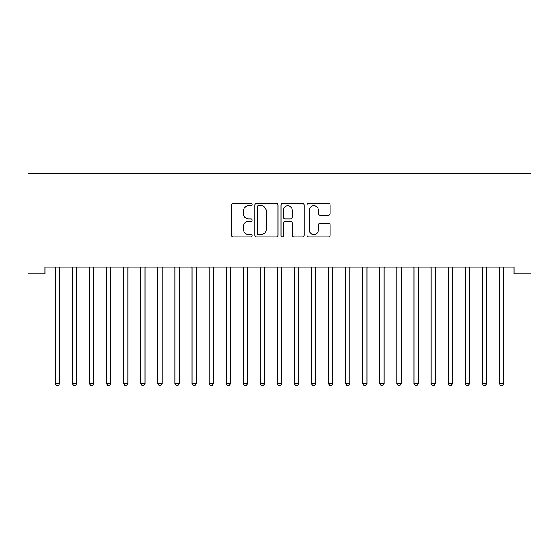 <?xml version="1.0" encoding="UTF-8"?>
<svg xmlns="http://www.w3.org/2000/svg" width="559" height="559" viewBox="0 0 559 559"><rect width="100%" height="100%" fill="white"/><g stroke="black" fill="none" stroke-linecap="round" stroke-linejoin="round"><path stroke-width="0.84" d="M252.179 204.552A1.174 1.174 0 0 0 251.005 203.378L233.194 203.378A1.677 1.677 0 0 0 231.517 205.055L231.517 235.227A1.677 1.677 0 0 0 233.194 236.904L251.005 236.904A1.174 1.174 0 0 0 252.179 235.73A1.174 1.174 0 0 0 251.005 234.556L248.699 234.556A5.366 5.366 0 0 1 243.333 229.19L243.333 226.674A5.366 5.366 0 0 1 248.699 221.315L251.005 221.315A1.174 1.174 0 0 0 252.179 220.141A1.174 1.174 0 0 0 251.005 218.967L248.699 218.967A5.366 5.366 0 0 1 243.333 213.601L243.333 211.085A5.366 5.366 0 0 1 248.699 205.726L251.005 205.726A1.174 1.174 0 0 0 252.179 204.552M328.489 215.194A1.677 1.677 0 0 0 330.166 213.517L330.166 205.055A1.677 1.677 0 0 0 328.489 203.378L308.708 203.378A1.677 1.677 0 0 0 307.031 205.055L307.031 235.227A1.677 1.677 0 0 0 308.708 236.904L328.489 236.904A1.677 1.677 0 0 0 330.166 235.227L330.166 224.998A1.677 1.677 0 0 0 328.489 223.321L320.021 223.321A1.677 1.677 0 0 0 318.351 224.998L318.351 230.07A4.486 4.486 0 0 1 313.865 234.556A4.486 4.486 0 0 1 309.379 230.07L309.379 210.205A4.486 4.486 0 0 1 313.865 205.726A4.486 4.486 0 0 1 318.351 210.205L318.351 213.517A1.677 1.677 0 0 0 320.021 215.194L328.489 215.194M513.973 267.104L45.027 267.104L45.027 273.931L27.95 273.931L27.95 173.178L531.05 173.178L531.05 273.931L513.973 273.931L513.973 267.104M278.033 205.055A1.677 1.677 0 0 0 276.356 203.378L256.574 203.378A1.677 1.677 0 0 0 254.904 205.055L254.904 235.227A1.677 1.677 0 0 0 256.574 236.904L276.356 236.904A1.677 1.677 0 0 0 278.033 235.227L278.033 205.055M282.644 203.378L302.426 203.378A1.677 1.677 0 0 1 304.096 205.055L304.096 235.227A1.677 1.677 0 0 1 302.426 236.904L293.957 236.904A1.677 1.677 0 0 1 292.28 235.227L292.28 222.992A1.677 1.677 0 0 0 290.603 221.315L284.992 221.315A1.677 1.677 0 0 0 283.315 222.992L283.315 235.73A1.174 1.174 0 0 1 282.141 236.904A1.174 1.174 0 0 1 280.967 235.73L280.967 205.055A1.677 1.677 0 0 1 282.644 203.378M258.419 205.726A1.174 1.174 0 0 0 257.245 206.9L257.245 233.382A1.174 1.174 0 0 0 258.419 234.556L260.85 234.556A5.366 5.366 0 0 0 266.217 229.19L266.217 211.085A5.366 5.366 0 0 0 260.85 205.726L258.419 205.726M292.28 210.289A4.486 4.486 0 0 0 287.794 205.81A4.486 4.486 0 0 0 283.315 210.289L283.315 217.29A1.677 1.677 0 0 0 284.992 218.967L290.603 218.967A1.677 1.677 0 0 0 292.28 217.29L292.28 210.289M55.236 267.356A1.705 1.705 0 0 1 55.362 267.992A1.705 1.705 0 0 0 55.236 267.356L55.138 267.104M59.855 267.104L59.75 267.356A1.705 1.705 0 0 0 59.631 267.992L59.631 383.607L55.362 383.607L55.362 267.992M59.631 383.607L58.346 385.822L56.641 385.822L55.362 383.607M72.314 267.356A1.705 1.705 0 0 1 72.439 267.992A1.705 1.705 0 0 0 72.314 267.356L72.216 267.104M89.391 267.356A1.705 1.705 0 0 1 89.517 267.992A1.705 1.705 0 0 0 89.391 267.356L89.286 267.104M76.932 267.104L76.828 267.356A1.705 1.705 0 0 0 76.709 267.992L76.709 383.607L72.439 383.607L72.439 267.992M76.709 383.607L75.423 385.822L73.718 385.822L72.439 383.607M94.01 267.104L93.905 267.356A1.705 1.705 0 0 0 93.786 267.992L93.786 383.607L89.517 383.607L89.517 267.992M93.786 383.607L92.501 385.822L90.796 385.822L89.517 383.607M110.864 267.992A1.705 1.705 0 0 1 110.982 267.356A1.705 1.705 0 0 0 110.864 267.992L110.864 383.607L106.594 383.607L106.594 267.992A1.705 1.705 0 0 0 106.469 267.356A1.705 1.705 0 0 1 106.594 267.992M127.941 267.992A1.705 1.705 0 0 1 128.06 267.356A1.705 1.705 0 0 0 127.941 267.992L127.941 383.607L123.672 383.607L123.672 267.992A1.705 1.705 0 0 0 123.546 267.356A1.705 1.705 0 0 1 123.672 267.992M110.864 383.607L109.578 385.822L107.873 385.822L106.594 383.607M127.941 383.607L126.655 385.822L124.95 385.822L123.672 383.607M145.019 267.992A1.705 1.705 0 0 1 145.137 267.356A1.705 1.705 0 0 0 145.019 267.992L145.019 383.607L140.749 383.607L140.749 267.992A1.705 1.705 0 0 0 140.623 267.356A1.705 1.705 0 0 1 140.749 267.992M145.019 383.607L143.733 385.822L142.028 385.822L140.749 383.607M162.096 267.992A1.705 1.705 0 0 1 162.215 267.356A1.705 1.705 0 0 0 162.096 267.992L162.096 383.607L157.827 383.607L157.827 267.992A1.705 1.705 0 0 0 157.701 267.356A1.705 1.705 0 0 1 157.827 267.992M162.096 383.607L160.81 385.822L159.105 385.822L157.827 383.607M179.173 267.992A1.705 1.705 0 0 1 179.292 267.356A1.705 1.705 0 0 0 179.173 267.992L179.173 383.607L174.904 383.607L174.904 267.992A1.705 1.705 0 0 0 174.778 267.356A1.705 1.705 0 0 1 174.904 267.992M196.251 267.992A1.705 1.705 0 0 1 196.37 267.356A1.705 1.705 0 0 0 196.251 267.992L196.251 383.607L191.982 383.607L191.982 267.992A1.705 1.705 0 0 0 191.856 267.356A1.705 1.705 0 0 1 191.982 267.992M213.328 267.992A1.705 1.705 0 0 1 213.447 267.356A1.705 1.705 0 0 0 213.328 267.992L213.328 383.607L209.059 383.607L209.059 267.992A1.705 1.705 0 0 0 208.933 267.356A1.705 1.705 0 0 1 209.059 267.992M230.406 267.992A1.705 1.705 0 0 1 230.525 267.356A1.705 1.705 0 0 0 230.406 267.992L230.406 383.607L226.136 383.607L226.136 267.992A1.705 1.705 0 0 0 226.011 267.356A1.705 1.705 0 0 1 226.136 267.992M247.483 267.992A1.705 1.705 0 0 1 247.602 267.356A1.705 1.705 0 0 0 247.483 267.992L247.483 383.607L243.214 383.607L243.214 267.992A1.705 1.705 0 0 0 243.088 267.356A1.705 1.705 0 0 1 243.214 267.992M264.561 267.992A1.705 1.705 0 0 1 264.68 267.356A1.705 1.705 0 0 0 264.561 267.992L264.561 383.607L260.291 383.607L260.291 267.992A1.705 1.705 0 0 0 260.166 267.356A1.705 1.705 0 0 1 260.291 267.992M281.631 267.992A1.705 1.705 0 0 1 281.757 267.356A1.705 1.705 0 0 0 281.631 267.992L281.631 383.607L277.369 383.607L277.369 267.992A1.705 1.705 0 0 0 277.243 267.356A1.705 1.705 0 0 1 277.369 267.992M298.709 267.992A1.705 1.705 0 0 1 298.834 267.356A1.705 1.705 0 0 0 298.709 267.992L298.709 383.607L294.439 383.607L294.439 267.992A1.705 1.705 0 0 0 294.32 267.356A1.705 1.705 0 0 1 294.439 267.992M315.786 267.992A1.705 1.705 0 0 1 315.912 267.356A1.705 1.705 0 0 0 315.786 267.992L315.786 383.607L311.517 383.607L311.517 267.992A1.705 1.705 0 0 0 311.398 267.356A1.705 1.705 0 0 1 311.517 267.992M179.173 383.607L177.888 385.822L176.183 385.822L174.904 383.607M196.251 383.607L194.965 385.822L193.26 385.822L191.982 383.607M213.328 383.607L212.043 385.822L210.338 385.822L209.059 383.607M230.406 383.607L229.12 385.822L227.415 385.822L226.136 383.607M247.483 383.607L246.198 385.822L244.493 385.822L243.214 383.607M264.561 383.607L263.275 385.822L261.57 385.822L260.291 383.607M281.631 383.607L280.352 385.822L278.648 385.822L277.369 383.607M298.709 383.607L297.43 385.822L295.725 385.822L294.439 383.607M315.786 383.607L314.507 385.822L312.802 385.822L311.517 383.607M332.864 267.992A1.705 1.705 0 0 1 332.989 267.356A1.705 1.705 0 0 0 332.864 267.992L332.864 383.607L328.594 383.607L328.594 267.992A1.705 1.705 0 0 0 328.475 267.356A1.705 1.705 0 0 1 328.594 267.992M332.864 383.607L331.585 385.822L329.88 385.822L328.594 383.607M349.941 267.992A1.705 1.705 0 0 1 350.067 267.356A1.705 1.705 0 0 0 349.941 267.992L349.941 383.607L345.672 383.607L345.672 267.992A1.705 1.705 0 0 0 345.553 267.356A1.705 1.705 0 0 1 345.672 267.992M349.941 383.607L348.662 385.822L346.957 385.822L345.672 383.607M367.018 267.992A1.705 1.705 0 0 1 367.144 267.356A1.705 1.705 0 0 0 367.018 267.992L367.018 383.607L362.749 383.607L362.749 267.992A1.705 1.705 0 0 0 362.63 267.356A1.705 1.705 0 0 1 362.749 267.992M367.018 383.607L365.74 385.822L364.035 385.822L362.749 383.607M384.096 267.992A1.705 1.705 0 0 1 384.222 267.356A1.705 1.705 0 0 0 384.096 267.992L384.096 383.607L379.827 383.607L379.827 267.992A1.705 1.705 0 0 0 379.708 267.356A1.705 1.705 0 0 1 379.827 267.992M384.096 383.607L382.817 385.822L381.112 385.822L379.827 383.607M401.173 267.992A1.705 1.705 0 0 1 401.299 267.356A1.705 1.705 0 0 0 401.173 267.992L401.173 383.607L396.904 383.607L396.904 267.992A1.705 1.705 0 0 0 396.785 267.356A1.705 1.705 0 0 1 396.904 267.992M401.173 383.607L399.895 385.822L398.19 385.822L396.904 383.607M418.251 267.992A1.705 1.705 0 0 1 418.377 267.356A1.705 1.705 0 0 0 418.251 267.992L418.251 383.607L413.981 383.607L413.981 267.992A1.705 1.705 0 0 0 413.863 267.356A1.705 1.705 0 0 1 413.981 267.992M418.251 383.607L416.972 385.822L415.267 385.822L413.981 383.607M435.328 267.992A1.705 1.705 0 0 1 435.454 267.356A1.705 1.705 0 0 0 435.328 267.992L435.328 383.607L431.059 383.607L431.059 267.992A1.705 1.705 0 0 0 430.94 267.356A1.705 1.705 0 0 1 431.059 267.992M435.328 383.607L434.05 385.822L432.345 385.822L431.059 383.607M452.406 267.992A1.705 1.705 0 0 1 452.531 267.356A1.705 1.705 0 0 0 452.406 267.992L452.406 383.607L448.136 383.607L448.136 267.992A1.705 1.705 0 0 0 448.018 267.356A1.705 1.705 0 0 1 448.136 267.992M452.406 383.607L451.127 385.822L449.422 385.822L448.136 383.607M469.483 267.992A1.705 1.705 0 0 1 469.609 267.356A1.705 1.705 0 0 0 469.483 267.992L469.483 383.607L465.214 383.607L465.214 267.992A1.705 1.705 0 0 0 465.095 267.356A1.705 1.705 0 0 1 465.214 267.992M469.483 383.607L468.204 385.822L466.499 385.822L465.214 383.607M486.561 267.992A1.705 1.705 0 0 1 486.686 267.356A1.705 1.705 0 0 0 486.561 267.992L486.561 383.607L482.291 383.607L482.291 267.992A1.705 1.705 0 0 0 482.172 267.356A1.705 1.705 0 0 1 482.291 267.992M486.561 383.607L485.282 385.822L483.577 385.822L482.291 383.607M503.638 267.992A1.705 1.705 0 0 1 503.764 267.356A1.705 1.705 0 0 0 503.638 267.992L503.638 383.607L499.369 383.607L499.369 267.992A1.705 1.705 0 0 0 499.25 267.356A1.705 1.705 0 0 1 499.369 267.992M503.638 383.607L502.359 385.822L500.654 385.822L499.369 383.607"/></g></svg>
